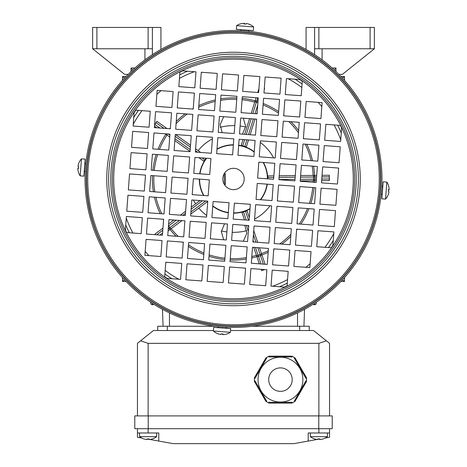 <?xml version="1.0" encoding="UTF-8"?>
<svg xmlns="http://www.w3.org/2000/svg" width="467" height="467" viewBox="0 0 467 467"><rect width="100%" height="100%" fill="white"/><g stroke="black" fill="none" stroke-linecap="round" stroke-linejoin="round"><path stroke-width="0.7" d="M152.353 303.287L152.411 304.747A1.599 1.599 0 0 0 153.672 304.14A1.599 1.599 0 0 1 152.411 304.753A1.599 1.599 0 0 0 153.672 304.14A1.599 1.594 -179.2 0 1 152.411 304.747L152.37 304.753A1.599 1.594 179.3 0 1 150.771 303.171L150.759 302.231M316.241 302.231L316.229 303.171L316.241 302.231M314.63 304.747L314.589 304.753A1.599 1.594 179.2 0 1 313.328 304.14A1.599 1.599 0 0 0 314.589 304.753L314.63 304.747A1.599 1.599 0 0 0 316.229 303.171A1.599 1.599 0 0 1 314.63 304.753A1.599 1.594 0.7 0 0 316.229 303.171A1.599 1.599 0 0 1 314.63 304.753L314.647 303.287M152.37 304.753L152.37 304.747A1.599 1.599 0 0 1 150.771 303.171M340.928 76.524L344.494 76.524L344.494 80.394M342.422 78.112L344.465 76.524L344.465 80.365M344.494 277.561L344.494 281.432L340.928 281.432M342.422 279.844L344.465 281.432L344.465 277.591M131.046 71.55L131.046 67.984L134.916 67.984L131.046 67.984L131.046 71.55M132.634 70.056L131.046 68.013L134.887 68.013M332.084 67.984L335.954 67.984L335.954 71.55L335.954 67.984L332.084 67.984M332.113 68.013L335.954 68.013L334.366 70.056M126.072 281.432L122.506 281.432L122.506 277.561M124.578 279.844L122.535 281.432L122.535 277.591M122.506 80.394L122.506 76.524L126.072 76.524M122.535 80.365L122.535 76.524L124.578 78.112M304.531 309.335L303.935 326.252M162.469 309.335L163.065 326.252M246.634 31.108L251.947 31.674L248.321 31.266L249.086 30.285M381.37 192.112L381.27 193.192M219.093 326.731L216.571 326.462M224.621 327.163C231.504 327.472 231.504 327.472 224.621 327.163M85.204 172.189L85.163 173.111M85.134 173.87L85.163 173.129M85.216 171.99L85.245 171.377M381.545 189.987A148.453 148.453 0 0 1 222.49 327.023A148.453 148.453 0 0 1 85.455 167.968A148.453 148.453 0 0 1 244.51 30.933A148.453 148.453 0 0 1 381.545 189.987A148.453 148.453 0 0 1 222.49 327.023A148.453 148.453 0 0 1 85.455 167.968M378.883 189.789A145.786 145.786 0 0 1 222.689 324.361A145.786 145.786 0 0 1 88.117 168.167A145.786 145.786 0 0 1 244.311 33.595A145.786 145.786 0 0 1 378.883 189.789M340.659 125.413A119.803 119.803 0 0 1 332.866 245.905L333.905 231.924L317.939 230.739L316.754 246.704L331.558 247.802A119.803 119.803 0 0 1 287.065 286.137L288.168 271.333L272.203 270.142L271.018 286.108L284.993 287.147A119.803 119.803 0 0 1 166.573 278.344L180.554 279.383L181.739 263.417L165.773 262.232L164.676 277.036A119.803 119.803 0 0 1 126.341 232.543L141.145 233.646L142.33 217.68L126.37 216.495L125.331 230.47A119.803 119.803 0 0 1 302.324 80.919A119.803 119.803 0 0 1 340.659 125.413L325.855 124.31L324.67 140.275L340.63 141.46L341.669 127.479M222.858 178.184A10.671 10.671 0 0 1 234.294 168.336A10.671 10.671 0 0 1 244.142 179.766A10.671 10.671 0 0 1 232.706 189.62A10.671 10.671 0 0 1 222.858 178.184M324.273 145.593L323.082 161.559L339.048 162.75L340.239 146.784L324.273 145.593M322.691 166.882L321.5 182.848L337.466 184.033L338.651 168.067L322.691 166.882M306.154 101.438L304.963 117.404L320.928 118.595L322.113 102.629L306.154 101.438M304.572 122.728L303.381 138.693L319.346 139.878L320.531 123.913L304.572 122.728M302.984 144.011L301.799 159.977L317.764 161.162L318.949 145.202L302.984 144.011M301.402 165.3L300.217 181.26L316.182 182.451L317.367 166.486L301.402 165.3M284.864 99.856L283.679 115.822L299.645 117.007L300.83 101.047L284.864 99.856M283.282 121.146L282.097 137.105L298.063 138.296L299.248 122.331L283.282 121.146M281.7 142.429L280.515 158.395L296.475 159.58L297.666 143.614L281.7 142.429M280.118 163.713L278.927 179.678L294.893 180.869L296.084 164.904L280.118 163.713M265.163 76.991L263.978 92.956L279.937 94.141L281.128 78.176L265.163 76.991M263.581 98.274L262.396 114.24L278.355 115.425L279.546 99.465L263.581 98.274M261.999 119.564L260.808 135.523L276.773 136.714L277.964 120.749L261.999 119.564M260.417 140.847L259.226 156.813L275.191 157.998L276.376 142.032L260.417 140.847M258.829 162.131L257.644 178.096L273.609 179.281L274.794 163.322L258.829 162.131M243.879 75.409L242.688 91.369L258.654 92.559L259.839 76.594L243.879 75.409M242.291 96.692L241.106 112.658L257.072 113.843L258.257 97.877L242.291 96.692M240.709 117.976L239.524 133.941L255.49 135.132L256.675 119.167L240.709 117.976M239.127 139.265L237.942 155.231L253.908 156.416L255.093 140.45L239.127 139.265M200.115 88.205L216.081 89.395L217.272 73.43L201.306 72.239L200.115 88.205M221.405 89.787L237.37 90.977L238.555 75.012L222.59 73.827L221.405 89.787M155.966 106.324L171.926 107.515L173.117 91.55L157.151 90.359L155.966 106.324M177.25 107.906L193.215 109.097L194.4 93.131L178.435 91.946L177.25 107.906M198.533 109.494L214.499 110.679L215.684 94.713L199.724 93.528L198.533 109.494M219.823 111.076L235.788 112.261L236.973 96.295L221.008 95.11L219.823 111.076M154.379 127.614L170.344 128.799L171.535 112.833L155.569 111.648L154.379 127.614M175.668 129.196L191.633 130.381L192.818 114.415L176.853 113.23L175.668 129.196M196.951 130.778L212.917 131.963L214.102 115.997L198.142 114.812L196.951 130.778M218.241 132.359L234.2 133.544L235.391 117.585L219.426 116.394L218.241 132.359M131.513 147.315L147.479 148.5L148.664 132.535L132.698 131.35L131.513 147.315M152.797 148.897L168.762 150.082L169.947 134.122L153.987 132.932L152.797 148.897M174.086 150.479L190.046 151.67L191.237 135.704L175.271 134.514L174.086 150.479M195.369 152.061L211.335 153.252L212.52 137.286L196.554 136.101L195.369 152.061M216.653 153.643L232.619 154.834L233.809 138.868L217.844 137.683L216.653 153.643M129.931 168.599L145.897 169.79L147.082 153.824L131.116 152.639L129.931 168.599M151.215 170.181L167.18 171.371L168.365 155.406L152.4 154.221L151.215 170.181M172.504 171.768L188.464 172.953L189.655 156.988L173.689 155.803L172.504 171.768M193.787 173.35L209.753 174.535L210.938 158.57L194.972 157.385L193.787 173.35M142.727 212.357L143.918 196.397L127.952 195.206L126.761 211.172L142.727 212.357M144.309 191.073L145.5 175.107L129.534 173.922L128.349 189.888L144.309 191.073M160.846 256.511L162.037 240.552L146.072 239.361L144.887 255.326L160.846 256.511M162.428 235.228L163.619 219.262L147.654 218.077L146.469 234.043L162.428 235.228M164.016 213.944L165.201 197.979L149.236 196.788L148.051 212.754L164.016 213.944M165.598 192.655L166.783 176.689L150.818 175.504L149.633 191.47L165.598 192.655M182.136 258.099L183.321 242.134L167.355 240.943L166.17 256.908L182.136 258.099M183.718 236.81L184.903 220.844L168.937 219.659L167.752 235.625L183.718 236.81M185.3 215.526L186.485 199.561L170.525 198.376L169.334 214.335L185.3 215.526M186.882 194.237L188.073 178.277L172.107 177.086L170.916 193.052L186.882 194.237M201.837 280.965L203.022 264.999L187.063 263.814L185.872 279.78L201.837 280.965M203.419 259.681L204.604 243.716L188.645 242.525L187.454 258.49L203.419 259.681M205.001 238.392L206.192 222.426L190.227 221.241L189.036 237.207L205.001 238.392M206.583 217.108L207.774 201.143L191.809 199.958L190.624 215.923L206.583 217.108M208.171 195.819L209.356 179.859L193.391 178.668L192.206 194.634L208.171 195.819M223.121 282.547L224.312 266.581L208.346 265.396L207.161 281.362L223.121 282.547M266.885 269.751L250.919 268.56L249.728 284.526L265.694 285.711L266.885 269.751M245.595 268.169L229.63 266.978L228.445 282.944L244.41 284.129L245.595 268.169M224.709 261.263L225.894 245.298L209.928 244.113L208.743 260.072L224.709 261.263M311.034 251.631L295.074 250.44L293.883 266.406L309.849 267.591L311.034 251.631M289.75 250.043L273.785 248.858L272.6 264.824L288.565 266.009L289.75 250.043M268.467 248.462L252.501 247.276L251.316 263.242L267.276 264.427L268.467 248.462M247.177 246.88L231.212 245.695L230.027 261.66L245.992 262.845L247.177 246.88M312.621 230.342L296.656 229.157L295.465 245.122L311.431 246.307L312.621 230.342M291.332 228.76L275.367 227.575L274.182 243.535L290.147 244.726L291.332 228.76M270.049 227.178L254.083 225.993L252.898 241.953L268.858 243.144L270.049 227.178M248.759 225.596L232.799 224.405L231.609 240.371L247.574 241.562L248.759 225.596M335.487 210.64L319.521 209.455L318.336 225.415L334.302 226.606L335.487 210.64M314.203 209.058L298.238 207.868L297.053 223.833L313.013 225.024L314.203 209.058M292.914 207.476L276.954 206.286L275.763 222.251L291.729 223.436L292.914 207.476M271.631 205.889L255.665 204.704L254.48 220.669L270.446 221.854L271.631 205.889M250.347 204.307L234.381 203.122L233.191 219.087L249.156 220.272L250.347 204.307M337.069 189.357L321.103 188.166L319.918 204.132L335.884 205.317L337.069 189.357M315.785 187.769L299.82 186.584L298.635 202.55L314.6 203.735L315.785 187.769M294.496 186.187L278.536 185.002L277.345 200.968L293.311 202.153L294.496 186.187M226.291 239.974L227.476 224.014L211.51 222.823L210.325 238.789L226.291 239.974M227.873 218.69L229.058 202.725L213.092 201.54L211.907 217.505L227.873 218.69M273.213 184.605L257.247 183.42L256.062 199.386L272.027 200.571L273.213 184.605M300.427 79.612L286.446 78.573L285.261 94.538L301.227 95.723L302.324 80.919M179.935 71.819L178.832 86.623L194.797 87.808L195.982 71.848L182.007 70.809M134.134 112.051L133.095 126.032L149.061 127.217L150.246 111.251L135.442 110.148M126.341 232.543A119.803 119.803 0 0 1 125.331 230.47M166.573 278.344A119.803 119.803 0 0 1 164.676 277.036M287.065 286.137A119.803 119.803 0 0 1 284.993 287.147M332.866 245.905A119.803 119.803 0 0 1 331.558 247.802M381.907 182.521L381.749 186.771M85.63 165.843C86.342 158.99 86.342 158.99 85.63 165.843M86.197 160.531L85.928 162.82M242.379 30.793C235.496 30.483 235.496 30.483 242.379 30.793M280.031 403.097L280.883 403.097L280.883 402.239L281.741 402.239L281.741 403.097L282.593 403.097L282.593 402.239L283.446 402.239L283.446 403.097L284.298 403.097L284.298 402.239L285.156 402.239L285.156 403.097L286.008 403.097L286.008 402.239L286.861 402.239L286.861 403.097L287.713 403.097L287.713 402.239L288.571 402.239L288.571 403.097L289.423 403.097L289.423 402.239L290.276 402.239L290.276 403.097L291.128 403.097L291.128 402.239L291.986 402.239L291.986 403.074L295.01 401.328L294.292 400.914L294.718 400.172L295.453 400.598L295.88 399.857L295.144 399.431L295.57 398.695L296.312 399.122L296.738 398.38L295.996 397.954L296.422 397.213L297.164 397.639L297.59 396.903L296.849 396.477L297.275 395.736L298.016 396.162L298.442 395.421L297.707 394.994L298.133 394.259L298.868 394.685L299.3 393.944L298.559 393.518L298.985 392.776L299.726 393.202L300.153 392.467L299.411 392.041L299.837 391.299L300.579 391.725L301.005 390.984L300.263 390.558L300.69 389.822L301.431 390.249L301.857 389.507L301.122 389.081L301.548 388.34L302.283 388.766L302.715 388.03L301.974 387.604L302.4 386.863L303.141 387.289L303.568 386.548L302.826 386.121L303.252 385.386L303.994 385.812L304.42 385.071L303.678 384.645L304.11 383.903L304.846 384.329L305.272 383.594L304.537 383.168L304.963 382.426L305.698 382.852L306.13 382.111L305.389 381.685L305.815 380.949L306.533 381.364L306.533 377.867L305.815 378.288L305.389 377.546L306.13 377.12L305.698 376.379L304.963 376.805L304.537 376.069L305.272 375.643L304.846 374.902L304.11 375.328L303.678 374.587L304.42 374.16L303.994 373.425L303.252 373.851L302.826 373.11L303.568 372.684L303.141 371.942L302.4 372.368L301.974 371.633L302.715 371.207L302.283 370.465L301.548 370.891L301.122 370.15L301.857 369.724L301.431 368.988L300.69 369.415L300.263 368.673L301.005 368.247L300.579 367.506L299.837 367.932L299.411 367.196L300.153 366.77L299.726 366.029L298.985 366.455L298.559 365.714L299.3 365.287L298.868 364.552L298.133 364.978L297.707 364.237L298.442 363.811L298.016 363.069L297.275 363.495L296.849 362.76L297.59 362.334L297.164 361.592L296.422 362.018L295.996 361.277L296.738 360.851L296.312 360.115L295.57 360.542L295.144 359.8L295.88 359.374L295.453 358.633L294.718 359.059L294.292 358.323L295.01 357.909L291.986 356.158L291.986 356.992L291.128 356.992L291.128 356.14L290.276 356.14L290.276 356.992L289.423 356.992L289.423 356.14L288.571 356.14L288.571 356.992L287.713 356.992L287.713 356.14L286.861 356.14L286.861 356.992L286.008 356.992L286.008 356.14L285.156 356.14L285.156 356.992L284.298 356.992L284.298 356.14L283.446 356.14L283.446 356.992L282.593 356.992L282.593 356.14L281.741 356.14L281.741 356.992L280.883 356.992L280.883 356.14L280.031 356.14L280.031 356.992L279.178 356.992L279.178 356.14L278.326 356.14L278.326 356.992L277.468 356.992L277.468 356.14L276.616 356.14L276.616 356.992L275.763 356.992L275.763 356.14L274.911 356.14L274.911 356.992L274.053 356.992L274.053 356.14L273.201 356.14L273.201 356.992L272.349 356.992L272.349 356.14L271.49 356.14L271.49 356.992L270.638 356.992L270.638 356.14L269.786 356.14L269.786 356.992L268.934 356.992L268.934 356.158L265.91 357.909L266.628 358.323L266.202 359.059L265.46 358.633L265.034 359.374L265.776 359.8L265.344 360.542L264.608 360.115L264.182 360.851L264.917 361.277L264.491 362.018L263.756 361.592L263.324 362.334L264.065 362.76L263.639 363.495L262.898 363.069L262.472 363.811L263.213 364.237L262.787 364.978L262.045 364.552L261.619 365.287L262.361 365.714L261.929 366.455L261.193 366.029L260.767 366.77L261.502 367.196L261.076 367.932L260.341 367.506L259.909 368.247L260.65 368.673L260.224 369.415L259.483 368.988L259.057 369.724L259.798 370.15L259.372 370.891L258.63 370.465L258.204 371.207L258.946 371.633L258.514 372.368L257.778 371.942L257.352 372.684L258.088 373.11L257.661 373.851L256.92 373.425L256.494 374.16L257.235 374.587L256.809 375.328L256.068 374.902L255.642 375.643L256.383 376.069L255.957 376.805L255.215 376.379L254.789 377.12L255.531 377.546L255.099 378.288L254.381 377.867L254.381 381.364L255.099 380.949L255.531 381.685L254.789 382.111L255.215 382.852L255.957 382.426L256.383 383.168L255.642 383.594L256.068 384.329L256.809 383.903L257.235 384.645L256.494 385.071L256.92 385.812L257.661 385.386L258.088 386.121L257.352 386.548L257.778 387.289L258.514 386.863L258.946 387.604L258.204 388.03L258.63 388.766L259.372 388.34L259.798 389.081L259.057 389.507L259.483 390.249L260.224 389.822L260.65 390.558L259.909 390.984L260.341 391.725L261.076 391.299L261.502 392.041L260.767 392.467L261.193 393.202L261.929 392.776L262.361 393.518L261.619 393.944L262.045 394.685L262.787 394.259L263.213 394.994L262.472 395.421L262.898 396.162L263.639 395.736L264.065 396.477L263.324 396.903L263.756 397.639L264.491 397.213L264.917 397.954L264.182 398.38L264.608 399.122L265.344 398.695L265.776 399.431L265.034 399.857L265.46 400.598L266.202 400.172L266.628 400.914L265.91 401.328L268.934 403.074L268.934 402.239L269.786 402.239L269.786 403.097L270.638 403.097L270.638 402.239L271.49 402.239L271.49 403.097L272.349 403.097L272.349 402.239L273.201 402.239L273.201 403.097L274.053 403.097L274.053 402.239L274.911 402.239L274.911 403.097L275.763 403.097L275.763 402.239L276.616 402.239L276.616 403.097L277.468 403.097L277.468 402.239L278.326 402.239L278.326 403.097L279.178 403.097L279.178 402.239L280.031 402.239L280.031 403.097M280.457 357.202A22.41 22.41 0 0 0 258.047 379.618A22.41 22.41 0 0 0 280.457 402.029A22.41 22.41 0 0 0 302.867 379.618A22.41 22.41 0 0 0 280.457 357.202A22.41 22.41 0 0 0 258.047 379.618A22.41 22.41 0 0 0 280.457 402.029M294.934 357.81L306.586 377.984M268.811 356.175L292.103 356.175M254.334 377.984L265.98 357.81M265.98 401.422L254.334 381.253M292.103 403.062L268.811 403.062M306.586 381.253L294.934 401.422M310.339 432.979L310.339 436.657A13.876 13.876 0 0 0 314.577 438.91L314.595 438.881A13.841 13.841 0 0 0 317.939 439.529L317.939 438.881A13.572 11.757 180 0 0 318.879 438.91L317.939 439.324M327.414 432.979L327.414 436.657L310.339 436.657M327.414 436.657A13.876 13.876 0 0 1 323.182 438.91L323.164 438.881A13.841 13.841 0 0 1 319.819 439.529L319.819 438.881A13.572 11.757 180 0 1 318.879 438.91M386.834 182.095L383.162 181.797L381.872 198.819L385.538 199.1A13.876 13.876 0 0 0 388.106 195.054A13.572 0.806 34.4 0 0 388.106 195.037A13.572 0.806 34.4 0 0 388.089 194.955A13.841 13.812 -175.7 0 0 388.988 191.674A13.841 0.946 4.3 0 0 388.357 191.4A13.572 11.728 87.6 0 0 388.433 190.758M388.76 186.479A13.572 0.806 154.3 0 0 388.76 186.461A13.876 13.876 0 0 0 386.834 182.077L385.538 199.082M388.48 190.11A13.841 0.946 -175.7 0 0 389.116 189.935A13.841 13.812 4.3 0 0 389.116 189.806A13.841 0.946 -175.7 0 0 388.497 189.532A13.572 11.728 101.1 0 1 388.357 191.4M388.106 195.013A13.841 13.812 4.3 0 0 388.976 191.803L388.964 191.803M388.76 186.461A13.572 0.806 154.3 0 0 388.737 186.432A13.841 13.812 -175.7 0 1 389.128 189.806L388.491 189.76M388.491 189.888L389.116 189.935M80.166 175.861L83.838 176.158L85.128 159.13L81.462 158.856A13.876 13.876 0 0 0 78.894 162.901A13.572 0.806 -145.6 0 0 78.894 162.919A13.572 0.806 -145.6 0 0 78.911 163.001A13.841 13.812 4.3 0 0 78.012 166.281A13.841 0.946 -175.7 0 0 78.643 166.556A13.572 11.728 -92.4 0 0 78.567 167.198M78.246 171.447A13.572 0.806 -25.7 0 0 78.24 171.477A13.572 0.806 -25.7 0 0 78.24 171.494A13.876 13.876 0 0 0 80.166 175.878L81.462 158.873M78.52 167.846A13.841 0.946 4.3 0 0 77.884 168.021A13.841 13.812 -175.7 0 0 77.884 168.149A13.841 0.946 4.3 0 0 78.503 168.424A13.572 11.728 -78.9 0 1 78.643 166.556M78.894 162.942A13.841 13.812 -175.7 0 0 78.024 166.153L78.036 166.153M78.24 171.494A13.572 0.806 -25.7 0 0 78.263 171.523A13.841 13.812 4.3 0 1 77.872 168.149L78.509 168.196M78.509 168.067L77.884 168.021M223.699 116.715L220.132 124.671L222.199 132.657M154.606 124.555L156.889 121.344L167.046 128.553M169.807 128.758A81.112 81.112 0 0 1 170.402 128.011A81.112 81.112 0 0 0 169.807 128.758M176.234 121.537A81.112 81.112 0 0 1 185.16 113.849A81.112 81.112 0 0 0 176.234 121.537M192.427 109.039A81.112 81.112 0 0 1 193.256 108.56A81.112 81.112 0 0 0 192.427 109.039M198.819 105.653A81.112 81.112 0 0 1 215.299 99.938A81.112 81.112 0 0 0 198.819 105.653M232.589 97.872A81.112 81.112 0 0 0 220.728 98.881A81.112 81.112 0 0 1 236.851 97.936M207.114 201.096L207.371 201.738L190.758 214.096M201.954 157.904L204.855 159.959L203.775 161.162L198.866 157.677M204.855 159.959A34.383 34.383 0 0 1 206.087 158.22L206.075 158.208M224.557 223.792L221.317 231.509L223.681 239.781M181.972 220.628L170.858 228.9A1.599 1.313 -126.6 0 1 168.85 228.398L168.342 227.715M168.102 230.949L170.858 228.9L169.9 227.616L168.26 228.836M255.49 247.498L258.082 255.175L256.564 255.688A1.599 1.313 -18.6 0 0 258.502 256.418L261.047 263.966M300.643 175.557L313.526 175.411A1.599 1.313 89.4 0 1 314.851 176.999L314.875 179.13L316.428 179.112M316.311 180.717L313.585 180.747A1.599 1.313 -90.6 0 0 314.875 179.13L313.567 179.147L313.544 177.011L316.585 176.981M322.061 175.318L329.299 175.236L329.358 180.571L321.664 180.659M300.52 177.156L313.544 177.011L313.526 175.411L316.708 175.376M263.19 103.499A81.112 81.112 0 0 1 278.641 111.59M283.72 115.285A81.112 81.112 0 0 1 284.467 115.88M290.941 121.712A81.112 81.112 0 0 1 298.629 130.637M303.439 137.905A81.112 81.112 0 0 1 303.918 138.728M306.819 144.297A81.112 81.112 0 0 1 312.54 160.776M313.596 166.205A81.112 81.112 0 0 1 314.53 175.399M273.744 177.46L267.854 177.524L268.017 175.925L273.866 175.855M279.219 175.796L295.284 175.615M267.854 177.524A34.383 34.383 0 0 1 267.883 178.861M300.363 179.293L313.567 179.147L313.585 180.747L300.246 180.898M224.382 184.418L224.265 173.742M259.535 247.802L261.619 253.984L260.101 254.492L260.522 255.735L258.502 256.418L258.082 255.175L260.101 254.492L257.802 247.668M265.087 264.264L261.619 253.984A1.599 1.313 161.4 0 1 260.522 255.735L263.353 264.135M176.287 220.208L168.464 226.022M179.538 220.447L169.9 227.616L168.488 225.719M256.885 256.64A81.112 81.112 0 0 1 251.701 258.017M246.272 259.074A81.112 81.112 0 0 1 230.149 260.02M224.825 259.623A81.112 81.112 0 0 1 209.023 256.307M203.81 254.457A81.112 81.112 0 0 1 188.359 246.366M183.28 242.671A81.112 81.112 0 0 1 182.533 242.075M176.059 236.244A81.112 81.112 0 0 1 170.046 229.501M264.713 269.587L261.608 270.638L261.164 269.325M259.313 263.837L253.756 247.37M155.523 234.714L155.015 234.031L162.96 228.118M314.589 180.735A81.112 81.112 0 0 1 314.542 182.328M314.145 187.646A81.112 81.112 0 0 1 310.829 203.454M308.979 208.667A81.112 81.112 0 0 1 300.888 224.119M297.193 229.198A81.112 81.112 0 0 1 296.598 229.945M290.766 236.419A81.112 81.112 0 0 1 281.84 244.107M274.573 248.917A81.112 81.112 0 0 1 273.744 249.396M268.181 252.297A81.112 81.112 0 0 1 261.94 254.935M248.543 220.226L245.496 211.201L247.072 210.862L249.355 217.628M253.739 230.622L257.685 242.309M245.496 211.201A34.383 34.383 0 0 1 243.476 211.884L246.232 220.056M244.498 219.928L242.017 212.567L243.476 211.884M248.339 231.305L246.348 225.415M243.301 241.241L246.868 233.284L244.801 225.298M168.622 223.909L173.847 220.021M180.385 215.159L185.615 211.271M191.283 207.056L200.004 200.565M244.667 139.674L242.735 145.856L241.264 145.202L243.027 139.551M242.735 145.856A34.383 34.383 0 0 1 244.772 146.492L246.85 139.837M248.491 139.96L246.354 146.796L244.772 146.492M163.561 220.05A81.112 81.112 0 0 1 163.082 219.221M160.181 213.658A81.112 81.112 0 0 1 154.46 197.179M153.404 191.75A81.112 81.112 0 0 1 152.458 175.627M152.855 170.303A81.112 81.112 0 0 1 156.171 154.501M158.021 149.288A81.112 81.112 0 0 1 165.843 134.245M169.737 137.006L166.666 134.823L167.303 133.924M165.172 133.766L166.666 134.823A1.599 1.313 -54.6 0 1 166.176 133.842M251.199 113.405L254.836 101.771L256.365 102.244L256.757 100.995L258 101.38M256.103 97.72L254.836 101.771A1.599 1.313 17.4 0 1 256.757 100.995L257.743 97.842M264.328 88.205L264.637 88.304L264.223 89.629M257.737 92.489L258.946 88.625M242.175 98.333A81.112 81.112 0 0 1 255.14 100.808M156.743 127.789L154.489 126.183M190.063 151.431L174.816 140.608M175.469 134.531L190.53 145.214M195.609 148.821L200.74 152.464M242.443 134.157L245.683 126.446L243.319 118.174M244.661 134.327L249.565 118.636M257.2 112.092L256.663 113.814M255.029 119.044L250.125 134.73M148.121 415.904L148.121 343.333L318.879 343.333L326.427 340.828L313.544 330.525L230.54 330.525M148.121 343.333L140.573 340.828L153.456 330.525L213.413 330.525M326.427 340.828L329.55 343.333L329.55 415.904M140.573 340.828L137.45 343.333L137.45 415.904L137.45 343.333M157.729 326.252L157.729 330.525L157.729 326.252L214.867 326.252M252.133 326.252L309.271 326.252L309.271 330.525M230.383 332.306L230.68 328.64L213.653 327.349L213.378 331.015A13.876 13.876 0 0 0 217.424 333.578A13.572 0.806 124.4 0 0 217.441 333.584A13.572 0.806 124.4 0 0 217.523 333.561A13.841 13.812 -85.7 0 0 220.803 334.46A13.841 0.946 94.3 0 0 221.078 333.835A13.572 11.728 177.6 0 0 221.72 333.905M225.999 334.238A13.572 0.806 -115.7 0 0 226.016 334.232A13.876 13.876 0 0 0 230.4 332.311L213.396 331.015M222.368 333.958A13.841 0.946 -85.7 0 0 222.543 334.594A13.841 13.812 94.3 0 0 222.671 334.594A13.841 0.946 -85.7 0 0 222.946 333.975A13.572 11.728 -168.9 0 1 221.078 333.835M217.464 333.584A13.841 13.812 94.3 0 0 220.675 334.454L220.675 334.442M226.016 334.232A13.572 0.806 -115.7 0 0 226.046 334.209A13.841 13.812 -85.7 0 1 222.671 334.606L222.718 333.969M222.59 333.963L222.543 334.594M314.612 54.645L314.612 48.778L374.376 48.778L342.358 74.387L338.855 74.387M314.612 48.778L314.612 27.43L374.376 27.43L374.376 48.778M306.072 49.473L306.072 27.43L314.612 27.43M322.078 59.852L322.078 48.778M224.318 184.418L225.45 184.407L225.327 173.73L224.201 173.747M187.448 71.212A117.194 117.194 0 0 0 179.707 74.86M138.483 110.375A117.194 117.194 0 0 0 133.731 117.491M125.734 225.03A117.194 117.194 0 0 0 129.382 232.77M164.898 273.995A117.194 117.194 0 0 0 172.014 278.746M182.556 70.85A119.529 119.529 0 0 0 179.912 72.134M135.757 110.177A119.529 119.529 0 0 0 134.093 112.6M125.372 229.922A119.529 119.529 0 0 0 126.656 232.566M164.699 276.721A119.529 119.529 0 0 0 167.128 278.385M194.307 71.72A114.193 114.193 0 0 0 179.445 78.386M161.115 90.656A114.193 114.193 0 0 0 156.854 94.328M142.015 110.638A114.193 114.193 0 0 0 133.218 124.35M126.242 218.171A114.193 114.193 0 0 0 132.908 233.033M145.179 251.363A114.193 114.193 0 0 0 148.85 255.624M165.16 270.463A114.193 114.193 0 0 0 178.873 279.26M234.79 125.629A53.361 53.361 0 0 0 220.208 127.298M221.37 230.943A53.361 53.361 0 0 0 226.886 231.93M232.21 232.321A53.361 53.361 0 0 0 246.792 230.657M245.63 127.012A53.361 53.361 0 0 0 240.114 126.026M272.693 286.236A114.193 114.193 0 0 0 287.555 279.564M305.885 267.299A114.193 114.193 0 0 0 310.146 263.627M324.985 247.317A114.193 114.193 0 0 0 333.782 233.605M340.758 139.785A114.193 114.193 0 0 0 334.092 124.922M321.821 106.593A114.193 114.193 0 0 0 318.15 102.331M301.84 87.487A114.193 114.193 0 0 0 288.127 78.695M279.552 286.744A117.194 117.194 0 0 0 287.293 283.095M328.517 247.58A117.194 117.194 0 0 0 333.269 240.464M341.266 132.926A117.194 117.194 0 0 0 337.618 125.185M302.102 83.961A117.194 117.194 0 0 0 294.986 79.209M284.444 287.106A119.529 119.529 0 0 0 287.088 285.822M331.243 247.779A119.529 119.529 0 0 0 332.907 245.35M341.628 128.034A119.529 119.529 0 0 0 340.344 125.389M302.301 81.235A119.529 119.529 0 0 0 299.872 79.571M152.388 54.645L152.388 27.43L160.928 27.43L160.928 49.473M152.388 27.43L92.624 27.43L92.624 48.778L124.642 74.387L128.145 74.387M152.388 48.778L92.624 48.778M144.922 48.778L144.922 59.852M139.586 432.979L139.586 436.657A13.876 13.876 0 0 0 143.818 438.91L143.836 438.881A13.841 13.841 0 0 0 147.181 439.529L147.181 438.881A13.572 11.757 180 0 0 148.121 438.91L147.181 438.992M156.661 432.979L156.661 436.657L139.586 436.657M156.661 436.657A13.876 13.876 0 0 1 152.423 438.91L152.405 438.881A13.841 13.841 0 0 1 149.061 439.529L149.061 438.881A13.572 11.757 180 0 1 148.121 438.91M236.617 25.644L236.32 29.31L244.253 29.917L253.347 30.606L253.622 26.94A13.876 13.876 0 0 0 249.576 24.372A13.572 0.806 -55.6 0 0 249.559 24.372A13.572 0.806 -55.6 0 0 249.477 24.389A13.841 13.812 94.3 0 0 246.197 23.49A13.841 0.946 -85.7 0 0 245.922 24.121A13.572 11.728 -2.4 0 0 245.28 24.045M241.03 23.724A13.572 0.806 64.3 0 0 241.001 23.718A13.572 0.806 64.3 0 0 240.984 23.718A13.876 13.876 0 0 0 236.6 25.644L253.604 26.94M244.632 23.998A13.841 0.946 94.3 0 0 244.457 23.362A13.841 13.812 -85.7 0 0 244.329 23.362A13.841 0.946 94.3 0 0 244.054 23.98A13.572 11.728 11.1 0 1 245.922 24.121M249.536 24.372A13.841 13.812 -85.7 0 0 246.325 23.502L246.325 23.513M240.984 23.718A13.572 0.806 64.3 0 0 240.954 23.741A13.841 13.812 94.3 0 1 244.329 23.35L244.282 23.986M244.41 23.986L244.457 23.362M143.818 438.91A13.876 13.876 0 0 1 141.67 438.005L137.45 437.246L137.45 428.706L137.45 432.979L158.792 432.979L158.792 441.07L149.808 439.459M329.55 428.706L329.55 432.979L308.208 432.979L308.208 441.07L317.192 439.459M329.55 432.979L329.55 437.246L325.33 438.005M319.819 438.992L318.879 439.161M158.792 441.07L173.204 443.65L293.796 443.65L308.208 441.07M134.782 428.706L134.782 415.904L332.218 415.904L332.218 428.706L134.782 428.706L134.782 415.904M149.061 439.324L148.121 439.161M314.571 303.34L314.589 304.753A1.599 1.599 0 0 1 313.328 304.14M152.411 304.753L152.429 303.34M297.532 312.908L297.532 326.252M169.468 312.908L169.468 326.252M380.342 189.894A147.251 147.251 0 0 1 222.578 325.82A147.251 147.251 0 0 1 86.658 168.056A147.251 147.251 0 0 1 244.422 32.135A147.251 147.251 0 0 1 380.342 189.894M380.08 189.876A146.982 146.982 0 0 1 222.601 325.557A146.982 146.982 0 0 1 86.92 168.079A146.982 146.982 0 0 1 244.399 32.398A146.982 146.982 0 0 1 380.08 189.876M359.894 188.376A126.744 126.744 0 0 1 224.102 305.371A126.744 126.744 0 0 1 107.106 169.579A126.744 126.744 0 0 1 242.898 52.584A126.744 126.744 0 0 1 359.894 188.376M358.02 188.236A124.864 124.864 0 0 1 224.242 303.497A124.864 124.864 0 0 1 108.98 169.719A124.864 124.864 0 0 1 242.758 54.458A124.864 124.864 0 0 1 358.02 188.236M354.342 187.962A121.175 121.175 0 0 1 224.516 299.82A121.175 121.175 0 0 1 112.658 169.994A121.175 121.175 0 0 1 242.484 58.136A121.175 121.175 0 0 1 354.342 187.962M355.895 188.078A122.733 122.733 0 0 1 224.399 301.373A122.733 122.733 0 0 1 111.105 169.877A122.733 122.733 0 0 1 242.601 56.583A122.733 122.733 0 0 1 355.895 188.078M280.457 367.879A11.739 11.739 0 0 0 268.718 379.618A11.739 11.739 0 0 0 280.457 391.358A11.739 11.739 0 0 0 292.196 379.618A11.739 11.739 0 0 0 280.457 367.879M176.077 123.691A79.717 79.717 0 0 1 187.314 114.006M198.703 107.258A79.717 79.717 0 0 1 215.188 101.392M220.622 100.312A79.717 79.717 0 0 1 236.746 99.331M198.154 150.625A45.311 45.311 0 0 1 212.403 138.88M154.723 124.391L159.837 128.016M206.706 215.515A45.311 45.311 0 0 1 198.802 208.113M195.615 203.834A45.311 45.311 0 0 1 193.402 200.074M250.003 208.93A34.202 34.202 0 0 1 233.634 213.174M228.31 212.783A34.202 34.202 0 0 1 212.748 206.163M207.745 201.481A34.202 34.202 0 0 1 207.436 201.119M203.542 195.48A34.202 34.202 0 0 1 199.304 179.112M199.695 173.788A34.202 34.202 0 0 1 206.315 158.225M210.996 153.223A34.202 34.202 0 0 1 211.358 152.913M216.997 149.02A34.202 34.202 0 0 1 233.115 144.782A34.202 34.202 0 0 1 233.366 144.776M216.974 149.341A33.933 33.933 0 0 1 233.348 145.044M238.672 145.441A33.933 33.933 0 0 1 254.223 152.108M263.137 162.452A33.933 33.933 0 0 1 267.433 178.826M267.036 184.144A33.933 33.933 0 0 1 260.37 199.701M250.026 208.615A33.933 33.933 0 0 1 233.652 212.911M238.69 145.173A34.202 34.202 0 0 1 254.252 151.793M259.255 156.474A34.202 34.202 0 0 1 259.564 156.836M263.458 162.475A34.202 34.202 0 0 1 267.696 178.843M267.305 184.167A34.202 34.202 0 0 1 260.685 199.724M256.004 204.727A34.202 34.202 0 0 1 255.642 205.042M321.786 179.054L329.34 178.972M329.317 176.835L321.944 176.917M263.084 104.958A79.717 79.717 0 0 1 278.525 113.195M288.787 121.554A79.717 79.717 0 0 1 298.471 132.791M305.22 144.18A79.717 79.717 0 0 1 311.08 160.666M312.166 166.1A79.717 79.717 0 0 1 313.135 175.417M260.294 142.441A45.311 45.311 0 0 1 273.598 157.881M295.167 177.221L279.103 177.396M278.939 179.532L295.01 179.357M162.802 230.231L156.661 234.802M159.912 235.041L162.592 233.051M256.441 255.321A79.717 79.717 0 0 1 251.812 256.558M246.378 257.644A79.717 79.717 0 0 1 230.254 258.625M224.931 258.228A79.717 79.717 0 0 1 209.128 254.877M203.916 252.997A79.717 79.717 0 0 1 188.475 244.761M178.213 236.401A79.717 79.717 0 0 1 171.167 228.667M262.898 269.453L263.125 270.124M313.194 180.752A79.717 79.717 0 0 1 313.147 182.223M312.75 187.547A79.717 79.717 0 0 1 309.399 203.349M307.519 208.562A79.717 79.717 0 0 1 299.283 224.002M290.923 234.265A79.717 79.717 0 0 1 279.686 243.949M268.297 250.697A79.717 79.717 0 0 1 261.497 253.616M228.328 212.514A33.933 33.933 0 0 1 212.777 205.848M203.863 195.504A33.933 33.933 0 0 1 199.567 179.13M199.964 173.806A33.933 33.933 0 0 1 206.63 158.249M270.037 205.772A45.311 45.311 0 0 1 254.597 219.076M255.951 242.18L253.435 234.726M248.082 225.543L248.642 227.201M253.026 240.196L253.639 242.011M190.915 211.983L205.696 200.991M202.445 200.746L191.126 209.169M185.457 213.378L182.825 215.34M161.78 213.775A79.717 79.717 0 0 1 155.92 197.29M154.834 191.855A79.717 79.717 0 0 1 153.853 175.732M154.25 170.408A79.717 79.717 0 0 1 157.601 154.606M159.48 149.393A79.717 79.717 0 0 1 166.982 135.051M257.901 102.722L256.365 102.244L252.84 113.528M242.069 99.722A79.717 79.717 0 0 1 254.719 102.139M163.958 128.326L155.96 122.652M168.26 133.994L169.871 135.138M174.956 138.746L190.203 149.563M197.652 152.23L195.475 150.683M190.39 147.082L175.143 136.259M251.205 118.758L246.302 134.449M248.485 134.607L253.388 118.922M255.023 113.691L257.726 105.052M318.879 415.904L318.879 343.333M167.332 326.252L167.332 330.525M299.668 326.252L299.668 330.525M370.103 48.778L370.103 27.43M318.879 48.778L318.879 27.43M148.121 48.778L148.121 27.43M96.897 48.778L96.897 27.43M148.121 428.706L148.121 432.979M318.879 428.706L318.879 432.979M318.774 428.706L318.774 415.904M148.226 428.706L148.226 415.904M382.193 194.564L381.212 193.799M382.841 186.053L381.755 186.66M84.807 163.392L85.788 164.15M84.159 171.903L85.245 171.296M217.914 327.671L218.679 326.684M226.425 328.319L225.818 327.233M240.575 29.637L241.182 30.723"/></g></svg>
